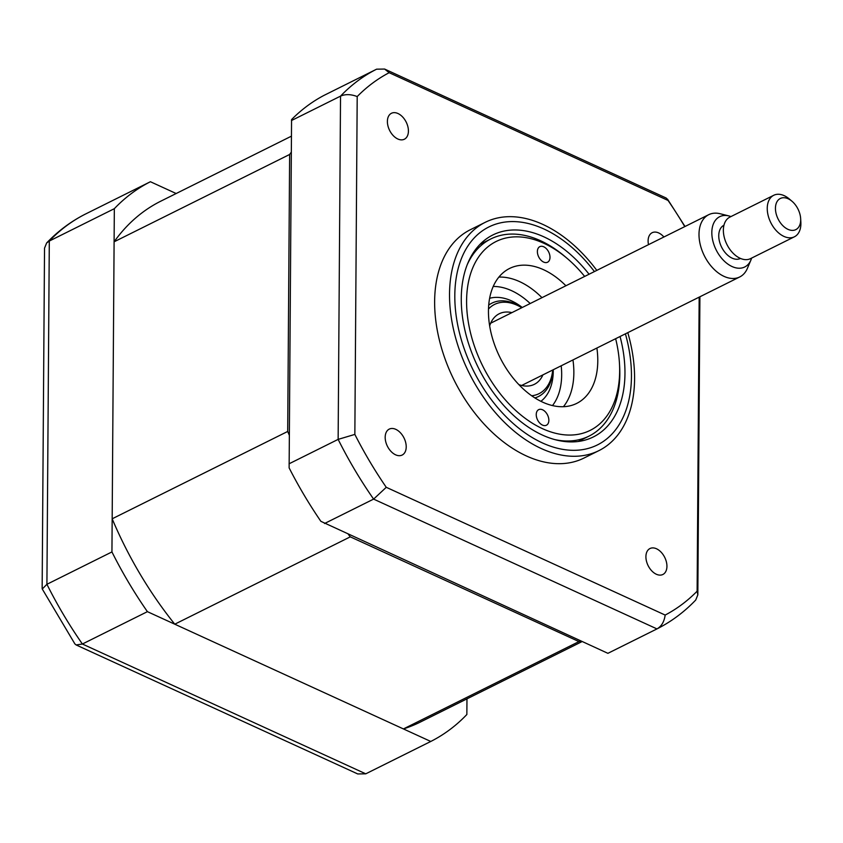 <?xml version="1.0" encoding="UTF-8"?>
<svg xmlns="http://www.w3.org/2000/svg" width="843" height="843" viewBox="0 0 843 843"><rect width="100%" height="100%" fill="white"/><g stroke="black" fill="none" stroke-linecap="round" stroke-linejoin="round"><path stroke-width="1.26" d="M395.609 454.82A14.489 9.273 63.5 0 0 402.153 455.051A14.489 9.273 63.5 0 0 405.662 442.449A14.489 9.273 63.5 0 0 395.788 429.34A14.489 9.273 63.5 0 0 389.245 429.108A14.489 9.273 63.5 0 0 385.736 441.721A14.489 9.273 63.5 0 0 395.609 454.82M397.812 138.99A14.489 9.273 63.5 0 0 404.355 139.232A14.489 9.273 63.5 0 0 407.864 126.619A14.489 9.273 63.5 0 0 397.991 113.52A14.489 9.273 63.5 0 0 391.447 113.278A14.489 9.273 63.5 0 0 387.949 125.892A14.489 9.273 63.5 0 0 397.812 138.99M663.894 236.999A14.489 9.273 63.5 0 0 658.71 232.953A14.489 9.273 63.5 0 0 652.166 232.71A14.489 9.273 63.5 0 0 648.509 244.649M656.328 574.241A14.489 9.273 63.5 0 0 662.872 574.483A14.489 9.273 63.5 0 0 666.381 561.87A14.489 9.273 63.5 0 0 656.507 548.772A14.489 9.273 63.5 0 0 649.964 548.54A14.489 9.273 63.5 0 0 646.465 561.143A14.489 9.273 63.5 0 0 656.328 574.241M596.812 270.382A127.525 81.56 63.5 0 0 542.829 224.407A127.525 81.56 63.5 0 0 485.241 222.31L470.352 229.718A127.525 81.56 63.5 0 0 439.53 340.688A127.525 81.56 63.5 0 0 526.38 455.947A127.525 81.56 63.5 0 0 583.978 458.055L598.867 450.647A127.525 81.56 63.5 0 0 627.793 332.648M485.241 222.31A127.525 81.56 63.5 0 0 454.419 333.27A127.525 81.56 63.5 0 0 541.269 448.539A127.525 81.56 63.5 0 0 598.867 450.647M589.067 274.228A112.804 72.14 63.5 0 0 543.809 236.809A112.804 72.14 63.5 0 0 492.87 234.955A112.804 72.14 63.5 0 0 465.599 333.111A112.804 72.14 63.5 0 0 542.428 435.072A112.804 72.14 63.5 0 0 593.367 436.927A112.804 72.14 63.5 0 0 620.058 336.505M580.532 441.131A112.804 72.14 63.5 0 0 582.207 439.509M484.082 242.31A112.804 72.14 63.5 0 0 481.774 242.658M291.562 119.59L289.128 467.886A313.016 200.191 -116.5 0 0 320.877 521.332L607.898 653.325L657.034 628.878C671.407 621.586 684.316 611.965 695.738 600.016L697.835 594.842L697.119 591.196A304.302 194.617 -116.5 0 1 665.169 615.063L386.263 487.307A304.302 194.617 -116.5 0 1 354.85 434.408L357.2 96.566C350.909 94.163 345.345 94.016 340.53 96.134A313.016 200.191 -116.5 0 1 376.61 69.179L323.849 95.47A313.016 200.191 -116.5 0 0 291.562 119.59M324.534 523.524L373.607 499.109L386.263 487.307M289.065 463.798L338.138 439.382L354.85 434.408M699.174 297.136L697.119 591.196M291.457 120.549L340.53 96.134L338.138 439.382A313.016 200.191 -116.5 0 0 373.607 499.109L656.971 628.91C661.513 626.328 664.242 621.712 665.169 615.063M357.2 96.566A304.302 194.617 -116.5 0 1 389.16 72.698L384.619 69.052L376.61 69.179M389.16 72.698L668.056 200.455L666.223 198.052L384.619 69.052M668.056 200.455A304.302 194.617 -116.5 0 1 684.769 226.609M176.155 193.521L150.412 181.73A313.016 200.191 63.5 0 0 114.332 208.685L111.94 551.933L46.913 584.294L42.276 589.015L74.879 643.904L76.133 644.948L82.393 644.02L365.757 773.821L430.773 741.461A313.016 200.191 63.5 0 0 466.853 714.516L466.969 698.858M114.332 208.685L49.305 241.045L46.628 242.984L44.531 248.158L42.15 588.488M150.412 181.73L85.333 214.122C70.949 221.414 58.051 231.035 46.628 242.984M111.94 551.933A313.016 200.191 63.5 0 0 147.409 611.66L430.773 741.461M147.409 611.66L82.393 644.02A313.016 200.191 63.5 0 1 46.913 584.294L49.305 241.045A313.016 200.191 63.5 0 1 85.385 214.09M76.133 644.948L357.738 773.948L365.757 773.821M536.243 414.556A8.693 5.564 63.5 0 0 539.752 423.07A8.693 5.564 63.5 0 0 546.422 425.23A8.693 5.564 63.5 0 0 548.856 420.33A8.693 5.564 63.5 0 0 545.347 411.827A8.693 5.564 63.5 0 0 538.677 409.656A8.693 5.564 63.5 0 0 536.243 414.556M584.652 276.43A105.501 67.472 63.5 0 0 567.307 258.538A105.501 67.472 63.5 0 0 466.59 300.888A105.501 67.472 63.5 0 0 542.47 428.655A105.501 67.472 63.5 0 0 619.658 371.004A105.501 67.472 63.5 0 0 619.457 363.333A105.501 67.472 63.5 0 0 615.643 338.696M467.391 264.323A110.138 70.443 -116.5 0 1 490.868 238.927A110.138 70.443 -116.5 0 1 565.179 256.725L567.307 258.538M619.457 363.333L619.616 366.125A110.138 70.443 -116.5 0 1 619.826 374.134A110.138 70.443 -116.5 0 1 588.994 436.126A110.138 70.443 -116.5 0 1 554.578 439.54M537.381 251.551A8.693 5.564 63.5 0 0 540.89 260.055A8.693 5.564 63.5 0 0 547.56 262.226A8.693 5.564 63.5 0 0 549.994 257.326A8.693 5.564 63.5 0 0 546.485 248.822A8.693 5.564 63.5 0 0 539.815 246.651A8.693 5.564 63.5 0 0 537.381 251.551M596.886 348.033A75.354 48.199 -116.5 0 1 597.782 360.983A75.354 48.199 -116.5 0 1 576.686 403.407A75.354 48.199 -116.5 0 1 518.898 384.65A75.354 48.199 -116.5 0 1 488.455 310.898A75.354 48.199 -116.5 0 1 509.551 268.474A75.354 48.199 -116.5 0 1 565.906 285.756M572.955 359.94A75.354 48.199 -116.5 0 1 573.851 372.891A75.354 48.199 -116.5 0 1 563.409 406.716M498.898 277.084A75.354 48.199 -116.5 0 1 541.965 297.663M521.743 307.727A49.853 31.886 63.5 0 0 517.096 305.24A49.853 31.886 63.5 0 0 488.487 309.012M488.708 305.124A52.171 33.362 -116.5 0 1 515.516 303.996A52.171 33.362 -116.5 0 1 521.965 307.621M518.888 384.64A39.421 25.206 63.5 0 0 534.346 384.334A39.421 25.206 63.5 0 0 542.903 374.893M511.922 312.627A39.421 25.206 63.5 0 0 499.235 313.754A39.421 25.206 63.5 0 0 489.657 325.904M531.659 395.767A49.853 31.886 63.5 0 0 552.734 370.003M552.955 369.898A52.171 33.362 -116.5 0 1 534.894 397.928M580.89 640.954A290.983 186.103 -116.5 0 1 578.962 641.586L350.298 536.843A290.983 186.103 -116.5 0 1 348.38 534.441M582.165 641.534L420.225 722.114A290.983 186.103 -116.5 0 1 403.428 728.932L578.962 641.586M403.428 728.932L174.764 624.189L350.298 536.843M289.265 435.125A290.983 186.103 -116.5 0 1 287.695 431.458L289.634 154.469A290.983 186.103 -116.5 0 1 291.235 152.256M174.764 624.189A290.983 186.103 -116.5 0 1 112.172 518.803L287.695 431.458M112.172 518.803L114.1 241.815L289.634 154.469M114.1 241.815A290.983 186.103 -116.5 0 1 160.96 201.087L291.351 136.208M493.208 286.472A69.558 44.489 -116.5 0 1 511.627 290.698A69.558 44.489 -116.5 0 1 530.205 303.522M561.196 365.799A69.558 44.489 -116.5 0 1 552.481 405.588M750.913 260.055L747.393 268.369A34.784 22.245 -116.5 0 1 739.732 276.957A34.784 22.245 -116.5 0 1 701.545 249.064A34.784 22.245 -116.5 0 1 708.742 214.68A34.784 22.245 -116.5 0 1 720.207 213.753L728.963 215.945A28.082 17.966 63.5 0 0 713.884 244.47A28.082 17.966 63.5 0 0 732.662 266.799A28.082 17.966 63.5 0 0 750.913 260.055A28.082 17.966 63.5 0 0 751.619 258.084M730.955 216.577A28.082 17.966 63.5 0 0 728.963 215.945M723.958 225.239L723.947 225.239A18.546 11.865 63.5 0 0 720.112 243.574A18.546 11.865 63.5 0 0 740.481 258.453L740.491 258.443M800.65 218.569L800.85 222.057A23.182 14.826 -116.5 0 1 794.401 236.799A23.182 14.826 -116.5 0 1 768.942 218.2A23.182 14.826 -116.5 0 1 773.748 195.281A23.182 14.826 -116.5 0 1 789.385 199.032L792.051 201.298A17.387 11.117 63.5 0 0 778.574 199.696A17.387 11.117 63.5 0 0 776.719 215.682A17.387 11.117 63.5 0 0 791.345 230.329A17.387 11.117 63.5 0 0 800.65 218.569A17.387 11.117 63.5 0 0 799.406 212.436A17.387 11.117 63.5 0 0 792.051 201.298M773.748 195.281L729.859 217.115A23.182 14.826 63.5 0 0 725.064 240.044A23.182 14.826 63.5 0 0 750.523 258.632L794.401 236.799M594.42 271.562A121.729 77.851 63.5 0 0 543.861 228.969A121.729 77.851 63.5 0 0 454.809 295.493A121.729 77.851 63.5 0 0 542.376 442.912A121.729 77.851 63.5 0 0 625.411 333.839M489.625 298.296A57.967 37.071 -116.5 0 1 511.564 300.888A57.967 37.071 -116.5 0 1 522.26 307.474M553.25 369.75A57.967 37.071 -116.5 0 1 540.879 401.321M699.911 296.768L697.835 594.842M667.477 199.096L685.011 226.493M480.099 244.291L490.868 238.927M578.224 441.49L588.994 436.126M708.742 214.68L490.679 323.196M739.732 276.957L521.659 385.462"/></g></svg>
